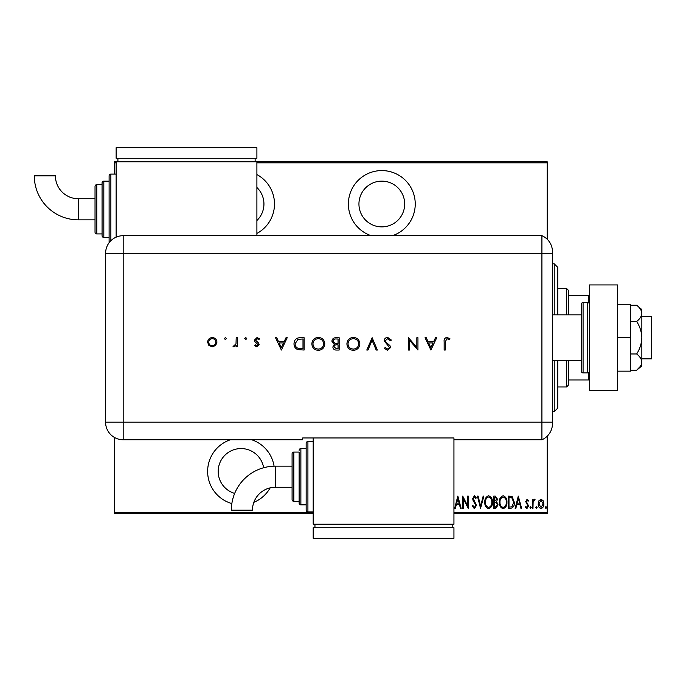 <?xml version="1.0" encoding="UTF-8"?>
<svg xmlns="http://www.w3.org/2000/svg" width="686" height="686" viewBox="0 0 686 686"><rect width="100%" height="100%" fill="white"/><g stroke="black" fill="none" stroke-linecap="round" stroke-linejoin="round"><path stroke-width="1.03" d="M253.854 502.323A33.425 33.425 0 0 0 270.173 487.866M274.074 466.18A33.425 33.425 0 0 0 251.762 439.769M256.898 233.446A33.425 33.425 0 0 0 256.898 174.57M392.512 235.675A33.425 33.425 0 0 0 381.81 170.582A33.425 33.425 0 0 0 371.109 235.675M381.81 181.138A22.87 22.87 0 0 1 404.68 204.008A22.87 22.87 0 0 1 381.81 226.877A22.87 22.87 0 0 1 358.941 204.008A22.87 22.87 0 0 1 381.81 181.138M256.898 187.501A22.87 22.87 0 0 1 256.898 220.515M234.672 493.397A22.87 22.87 0 0 1 241.06 448.567A22.87 22.87 0 0 1 263.63 467.749M230.359 439.769A33.425 33.425 0 0 0 231.851 503.567M538.947 500.711L541.04 499.228L543.123 500.703L543.878 503.91C544.007 506.268 543.063 507.812 541.04 508.54C539.007 507.82 538.064 506.277 538.193 503.91L538.947 500.711M532.353 508.386L532.353 499.382L532.979 499.382L532.979 500.703L534.411 499.228L535.037 499.537L533.116 502.272L532.979 508.386L532.353 508.386M527.131 499.228L528.563 500.506L528.117 501.277L527.114 500.326L526.351 501.543L528.563 505.942L526.959 508.54L525.407 507.323L525.836 506.491L526.942 507.434L527.928 505.985L525.716 501.586L527.131 499.228M510.616 508.386L508.352 508.386L508.352 496.064L512.15 496.51L514.354 502.384C514.654 505.616 513.402 507.623 510.616 508.386M493.826 508.386L493.826 496.064L495.206 496.064L497.453 499.116L496.638 501.74L498.087 504.887L495.781 508.386L493.826 508.386M480.56 508.386L477.405 496.064L478.091 496.064L480.637 506.011L483.193 496.064L483.879 496.064L480.56 508.386M463.35 508.386L462.716 508.386L462.716 496.064L467.612 505.771L467.612 496.064L468.246 496.064L468.246 508.386L463.35 498.696L463.35 508.386M453.943 512.605L547.196 512.605L547.196 436.202M547.196 239.234L547.196 162.839L256.898 162.839M116.14 162.839L114.382 162.839L114.382 161.785L547.196 161.785L547.196 162.839M313.193 513.66L114.382 513.66L114.382 437.411M114.382 174.098L114.382 162.839M114.382 512.605L313.193 512.605M457.828 496.064L461.138 508.386L460.452 508.386L459.44 504.433L456.37 504.433L455.358 508.386L454.664 508.386L457.828 496.064M474.395 508.695L472.191 506.002L472.808 505.385L474.403 507.434L475.827 505.35L473.074 500.497L472.671 498.628L474.412 495.746L476.298 497.839L475.707 498.593L474.335 497.016L473.297 498.576L476.453 505.368L474.395 508.695M484.822 502.281C484.608 499.048 485.86 496.878 488.569 495.746C491.348 496.801 492.625 498.954 492.402 502.221C492.617 505.453 491.356 507.606 488.629 508.695C485.894 507.64 484.625 505.496 484.822 502.281M499.348 502.281C499.134 499.048 500.386 496.878 503.095 495.746C505.874 496.801 507.151 498.954 506.928 502.221C507.143 505.453 505.882 507.606 503.155 508.695C500.42 507.64 499.151 505.496 499.348 502.281M518.299 496.064L521.617 508.386L520.923 508.386L519.911 504.433L516.841 504.433L515.829 508.386L515.143 508.386L518.299 496.064M529.986 507.511L530.612 506.491L531.247 507.511L530.612 508.54L529.986 507.511M535.826 507.511L536.452 506.491L537.087 507.511L536.452 508.54L535.826 507.511M545.301 507.511L545.927 506.491L546.562 507.511L545.927 508.54L545.301 507.511M547.196 512.605L547.196 513.66L453.943 513.66M459.114 503.172L457.905 498.439L456.687 503.172L459.114 503.172M491.776 502.221C491.922 499.588 490.867 497.856 488.603 497.016C486.348 497.882 485.294 499.64 485.456 502.272C485.311 504.887 486.357 506.611 488.603 507.434C490.884 506.611 491.939 504.87 491.776 502.221M495.326 497.333L494.46 497.333L494.46 501.277L496.827 499.142L495.326 497.333M494.88 502.538L494.46 507.117L495.395 507.117L497.453 504.887L496.21 502.684L494.88 502.538M506.302 502.221C506.448 499.588 505.393 497.856 503.13 497.016C500.874 497.882 499.82 499.64 499.983 502.272C499.837 504.887 500.883 506.611 503.13 507.434C505.411 506.611 506.465 504.87 506.302 502.221M508.986 497.333L508.986 507.117L511.945 506.808L513.72 502.375L511.773 497.676L508.986 497.333M519.594 503.172L518.376 498.439L517.167 503.172L519.594 503.172M543.243 503.91L541.031 500.326L538.827 503.91L541.031 507.434L543.243 503.91M554.228 314.848L554.228 263.827L557.752 267.343L557.752 314.848M557.752 360.596L557.752 408.101L554.228 411.617L554.228 360.596M554.228 263.827L552.47 263.827M554.228 411.617L552.47 411.617M566.542 314.848L566.542 288.463L568.308 290.221L568.308 314.848M568.308 360.596L568.308 385.223L566.542 386.981L566.542 360.596M566.542 288.463L557.752 288.463M566.542 386.981L557.752 386.981M568.308 295.495L589.42 295.495M589.42 379.95L588.365 379.95L588.365 372.764M568.308 379.95L588.365 379.95M588.365 302.68L588.365 295.495M641.847 316.606L651.7 316.606L651.7 358.838L641.847 358.838M552.47 314.848L581.325 314.848L581.325 360.596L552.47 360.596M587.662 372.91L587.662 302.535L583.083 302.535A1.758 1.758 0 0 0 581.325 304.292L581.325 371.152A1.758 1.758 0 0 0 583.083 372.91L587.662 372.91A1.758 1.758 0 0 0 589.42 371.152M587.662 302.535A1.758 1.758 0 0 1 589.42 304.292M589.42 390.505L589.42 284.939L617.572 284.939L617.572 390.505L589.42 390.505M617.572 337.718L630.588 337.718L630.588 304.292L617.572 304.292M630.588 337.718L630.588 371.152L617.572 371.152M636.659 305.219C639.858 307.688 641.59 310.398 641.847 313.339L641.847 309.575L636.659 305.219L630.588 305.219M636.659 321.468C639.858 326.407 641.59 331.827 641.847 337.718L641.847 313.339C641.599 316.272 639.867 318.981 636.659 321.468L630.588 321.468M636.659 353.976C639.867 356.463 641.599 359.172 641.847 362.097L641.847 337.718C641.599 343.583 639.867 349.002 636.659 353.976L630.588 353.976M640.312 366.401L636.659 370.226L641.847 365.87L641.847 362.097C641.599 365.038 639.867 367.747 636.659 370.226L630.588 370.226M552.47 253.271L123.18 253.271L123.18 422.173L541.914 422.173L541.914 235.675A17.596 17.596 0 0 1 552.47 251.805L552.47 423.639A17.596 17.596 0 0 1 541.914 439.769L453.943 439.769L453.943 437.968L302.637 437.968L302.637 439.769L123.18 439.769A17.596 17.596 0 0 1 105.584 422.173L105.601 253.271A17.579 17.579 0 0 1 123.18 235.692L541.914 235.675L541.914 439.769A17.596 17.596 0 0 0 552.47 423.639M226.423 338.592L225.394 339.613L224.365 338.592L225.394 337.563L226.423 338.592M246.789 338.592L245.76 339.613L244.739 338.592L245.76 337.563L246.789 338.592M281.363 350.04L275.523 337.718L276.724 337.718L278.55 341.671L284.133 341.671L286.002 337.718L287.211 337.718L281.363 350.04M324.787 343.823C324.452 347.776 322.326 349.954 318.39 350.357C314.385 350.04 312.199 347.879 311.838 343.883C312.19 339.93 314.342 337.769 318.295 337.409C322.249 337.744 324.409 339.887 324.787 343.823M359.841 343.823C359.507 347.776 357.372 349.954 353.444 350.357C349.44 350.04 347.253 347.879 346.893 343.883C347.245 339.93 349.397 337.769 353.35 337.409C357.295 337.744 359.464 339.887 359.841 343.823M387.676 337.409L391.414 340.102L390.377 340.719L387.676 338.67L385.258 340.753L385.704 341.962L389.94 345.607L390.626 347.476L387.599 350.357L384.314 348.265L385.309 347.51L387.719 349.088L389.528 347.528L384.151 340.736C384.409 338.678 385.583 337.563 387.676 337.409M430.894 350.04L425.046 337.718L426.255 337.718L428.073 341.671L433.655 341.671L435.524 337.718L436.733 337.718L430.894 350.04M445.257 341.842L445.257 350.04L444.151 350.04L444.151 341.722C443.816 339.253 444.777 337.821 447.023 337.409L449.999 338.824L449.347 339.776L446.963 338.67L445.257 341.842M416.839 337.718L417.945 337.718L417.945 350.04L409.576 340.342L409.576 350.04L408.47 350.04L408.47 337.718L416.839 347.39L416.839 337.718M372.155 337.718L377.369 350.04L376.185 350.04L372.078 340.333L367.97 350.04L366.787 350.04L372.155 337.718M339.158 337.718L339.158 350.04L336.749 350.04C334.468 350.177 333.156 349.157 332.839 346.987L334.262 344.363L331.895 341.216C332.178 338.944 333.49 337.778 335.823 337.718L339.158 337.718M300.288 337.718L304.104 337.718L304.104 350.04L297.707 349.594C295.212 348.471 293.977 346.516 294.002 343.72C294.234 339.759 296.326 337.761 300.288 337.718M256.83 346.876L254.523 345.598L255.278 344.826L256.83 345.778L257.996 344.561L254.789 341.559L254.369 340.162L257.001 337.563L259.574 338.781L258.845 339.613L257.061 338.67L255.475 340.119L258.691 343.129L259.102 344.518L256.83 346.876M237.313 337.718L237.313 346.722L236.207 346.722L236.207 345.401L234.012 346.876L233.051 346.567L236.01 343.832L236.207 337.718L237.313 337.718M215.713 345.392L212.283 346.876L208.861 345.401L207.626 342.194C207.892 339.347 209.444 337.804 212.283 337.563C215.13 337.795 216.682 339.347 216.948 342.194L215.713 345.392M552.47 422.173L541.914 422.173L541.914 439.769M256.898 235.692L256.898 161.785M428.656 342.931L430.825 347.639L433.055 342.931L428.656 342.931M347.999 343.883C348.334 347.099 350.134 348.831 353.393 349.088C356.634 348.805 358.418 347.047 358.735 343.832C358.401 340.642 356.617 338.918 353.393 338.67C350.117 338.91 348.317 340.65 347.999 343.883M336.552 348.771L338.052 348.771L338.052 344.826L337.306 344.826C335.48 344.604 334.356 345.315 333.945 346.962L336.552 348.771M337.315 343.566L338.052 343.566L338.052 338.987L336.474 338.987C334.588 338.773 333.43 339.51 333.002 341.216L335.017 343.42L337.315 343.566M312.945 343.883C313.288 347.099 315.08 348.831 318.338 349.088C321.588 348.805 323.363 347.047 323.681 343.832C323.346 340.642 321.562 338.918 318.338 338.67C315.063 338.91 313.27 340.65 312.945 343.883M302.998 348.771L302.998 338.987L298.067 339.296L295.1 343.729C295.117 346.053 296.198 347.622 298.35 348.428L302.998 348.771M279.133 342.931L281.303 347.639L283.532 342.931L279.133 342.931M208.733 342.194C208.938 344.363 210.122 345.555 212.291 345.778C214.461 345.555 215.644 344.363 215.841 342.194C215.644 340.024 214.461 338.85 212.291 338.67C210.122 338.85 208.938 340.024 208.733 342.194M275.36 466.154A44.007 44.007 0 0 0 231.354 510.17L252.465 510.17A22.895 22.895 0 0 1 275.36 487.266L275.36 466.154L292.082 466.154L292.082 453.84A1.758 1.758 0 0 1 293.84 452.083L299.122 452.083L299.122 503.104L299.122 452.083M313.193 441.527L307.92 441.527A1.758 1.758 0 0 0 306.153 443.285L306.153 510.144L306.153 443.285M307.92 441.527L307.92 511.902A1.758 1.758 0 0 1 306.153 510.144M306.153 448.567L300.88 448.567A1.758 1.758 0 0 0 299.122 450.325M300.88 448.567L300.88 504.862A1.758 1.758 0 0 1 299.122 503.104M293.84 452.083L293.84 501.346A1.758 1.758 0 0 1 292.082 499.588L292.082 453.84M293.84 501.346L299.122 501.346M300.88 504.862L306.153 504.862M307.92 511.902L313.193 511.902M313.193 437.968L313.193 524.215L453.943 524.215L453.943 439.769M452.185 527.731L452.185 524.215M314.951 527.731L314.951 524.215M453.943 538.296L453.943 527.731L313.193 527.731L313.193 538.296L453.943 538.296M292.082 476.71L292.082 499.588M78.307 219.846A44.007 44.007 0 0 1 34.3 175.83L55.412 175.83A22.895 22.895 0 0 0 78.307 198.734L78.307 219.846L95.028 219.846M109.108 242.741A1.758 1.758 0 0 1 109.108 242.715L109.108 175.856A1.758 1.758 0 0 1 110.866 174.098L116.14 174.098M103.826 181.138L103.826 237.433A1.758 1.758 0 0 1 102.068 235.675L102.068 182.896A1.758 1.758 0 0 1 103.826 181.138L109.108 181.138M96.795 184.654L96.795 233.917A1.758 1.758 0 0 1 95.028 232.16L95.028 186.412A1.758 1.758 0 0 1 96.795 184.654L102.068 184.654M96.795 233.917L102.068 233.917M103.826 237.433L109.108 237.433M116.14 237.159L116.14 161.785M255.132 158.269L255.132 161.785M117.906 158.269L117.906 161.785M256.898 147.704L256.898 158.269L116.14 158.269L116.14 147.704L256.898 147.704M583.083 302.535L583.083 372.91M123.18 422.173L123.18 439.769A17.596 17.596 0 0 1 105.584 422.173L123.18 422.173M123.18 235.692L123.18 253.271L105.601 253.271M110.866 174.098L110.866 240.726M292.082 487.266L275.36 487.266M95.028 198.734L78.307 198.734"/></g></svg>
